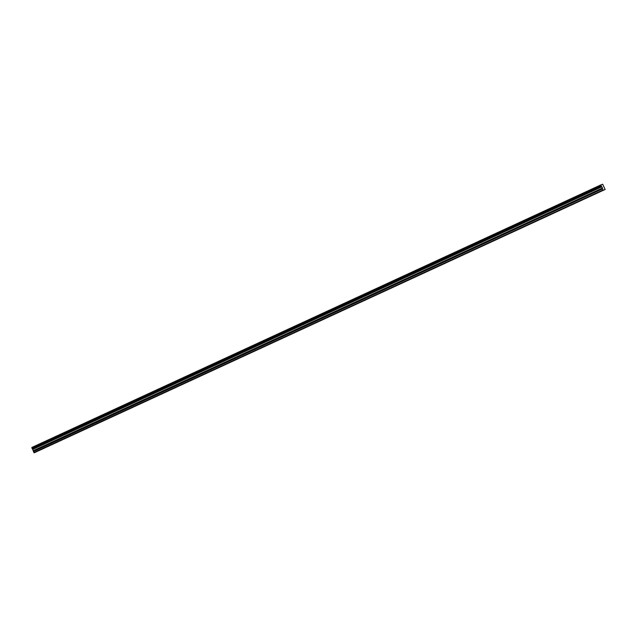 <?xml version="1.0" encoding="UTF-8"?>
<svg xmlns="http://www.w3.org/2000/svg" width="637" height="637" viewBox="0 0 637 637"><rect width="100%" height="100%" fill="white"/><g stroke="black" fill="none" stroke-linecap="round" stroke-linejoin="round"><path stroke-width="0.96" d="M41.071 449.674L42.313 449.125L41.071 449.674M597.641 192.876L598.891 192.318L597.641 192.876M582.6 199.811L583.85 199.262L582.6 199.811M567.559 206.754L568.801 206.197L567.559 206.754M552.518 213.698L553.76 213.14L552.518 213.698M537.469 220.633L538.719 220.083L537.469 220.633M522.428 227.576L523.678 227.019L522.428 227.576M507.386 234.52L508.637 233.962L507.386 234.52M492.345 241.455L493.595 240.905L492.345 241.455M477.304 248.398L478.546 247.841L477.304 248.398M462.263 255.341L463.505 254.784L462.263 255.341M447.214 262.277L448.464 261.727L447.214 262.277M432.173 269.22L433.423 268.663L432.173 269.22M417.131 276.163L418.382 275.606L417.131 276.163M402.09 283.099L403.34 282.549L402.09 283.099M387.049 290.042L388.291 289.485L387.049 290.042M372.008 296.985L373.25 296.428L372.008 296.985M356.959 303.921L358.209 303.371L356.959 303.921M341.918 310.864L343.168 310.307L341.918 310.864M326.877 317.807L328.127 317.25L326.877 317.807M311.835 324.743L313.086 324.193L311.835 324.743M296.794 331.686L298.036 331.129L296.794 331.686M281.753 338.629L282.995 338.072L281.753 338.629M266.704 345.565L267.954 345.015L266.704 345.565M251.663 352.508L252.913 351.95L251.663 352.508M236.622 359.451L237.872 358.894L236.622 359.451M221.58 366.386L222.823 365.837L221.58 366.386M206.539 373.33L207.781 372.772L206.539 373.33M191.498 380.273L192.74 379.716L191.498 380.273M176.449 387.208L177.699 386.659L176.449 387.208M161.408 394.152L162.658 393.594L161.408 394.152M146.367 401.095L147.617 400.538L146.367 401.095M131.326 408.03L132.568 407.481L131.326 408.03M116.284 414.974L117.526 414.416L116.284 414.974M101.243 421.917L102.485 421.36L101.243 421.917M86.194 428.852L87.444 428.303L86.194 428.852M71.153 435.796L72.403 435.238L71.153 435.796M56.112 442.739L57.362 442.182L56.112 442.739M31.85 447.461L600.962 184.865L31.858 447.54L600.962 184.865L602.698 184.236L605.15 189.468L34.191 452.819L605.15 189.468M33.458 451.466L32.606 449.165L601.71 186.577L602.459 188.042L602.57 188.87L33.458 451.466L33.952 452.565L603.064 189.977L33.936 452.541M31.858 447.54L32.606 449.165M603.064 189.977L34.191 452.819M600.962 184.945L601.025 185.463L31.914 448.05M31.93 448.137L601.025 185.463M601.041 185.55L601.28 186.076L32.169 448.671M32.224 448.735L601.28 186.076M601.336 186.147L601.686 186.537L32.575 449.125M601.893 186.8L32.79 449.388M33.49 451.561L602.57 188.87M602.594 188.974L603.04 189.953M602.459 188.042L33.355 450.63M32.734 449.3L601.838 186.713M33.379 450.733L602.491 188.146"/></g></svg>
